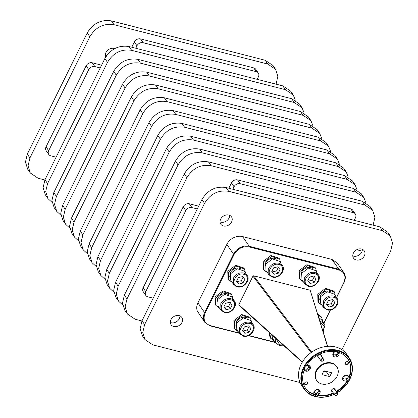 <?xml version="1.0" encoding="UTF-8"?>
<svg xmlns="http://www.w3.org/2000/svg" width="418" height="418" viewBox="0 0 418 418"><rect width="100%" height="100%" fill="white"/><g stroke="black" fill="none" stroke-linecap="round" stroke-linejoin="round"><path stroke-width="0.63" d="M322.226 361.126A1.217 0.977 145.5 0 0 322.377 359.025A1.217 0.977 145.5 0 0 322.226 361.126M322.288 358.613A1.526 1.217 -34.5 0 1 323.454 359.062A1.526 1.217 -34.5 0 1 323.407 360.389A1.526 1.217 -34.5 0 1 322.1 361.236A1.526 1.217 -34.5 0 1 320.94 360.786A1.526 1.217 -34.5 0 1 320.987 359.459A1.526 1.217 -34.5 0 1 322.288 358.613M336.03 395.313A1.217 0.977 145.5 0 0 336.182 393.218A1.217 0.977 145.5 0 0 336.03 395.313M336.093 392.805A1.526 1.217 -34.5 0 1 337.258 393.249A1.526 1.217 -34.5 0 1 337.211 394.582A1.526 1.217 -34.5 0 1 335.91 395.428A1.526 1.217 -34.5 0 1 334.745 394.979A1.526 1.217 -34.5 0 1 334.792 393.651A1.526 1.217 -34.5 0 1 336.093 392.805M336.929 392.779A26.94 21.543 145.5 0 0 352.134 369.418A26.94 21.543 145.5 0 0 338.021 351.015A26.94 21.543 145.5 0 0 304.095 367.882A26.94 21.543 145.5 0 0 315.6 396.379A26.94 21.543 145.5 0 0 334.212 394.2M334.269 394.289A27.426 21.935 -34.5 0 1 315.235 396.551A27.426 21.935 -34.5 0 1 304.053 389.012A27.426 21.935 -34.5 0 1 308.003 360.886A27.426 21.935 -34.5 0 1 338.058 350.362A27.426 21.935 -34.5 0 1 349.239 357.902A27.426 21.935 -34.5 0 1 336.986 392.857M349.239 357.902L346.914 354.527A27.426 21.935 145.5 0 0 335.732 346.987A27.426 21.935 145.5 0 0 305.683 357.51A27.426 21.935 145.5 0 0 301.728 385.636L304.053 389.012M321.385 356.058A1.949 1.562 145.5 0 0 320.387 354.48A1.949 1.562 145.5 0 0 317.931 355.697A1.949 1.562 145.5 0 0 318.767 357.761A1.949 1.562 145.5 0 0 318.877 357.787M320.993 355.488A1.635 1.306 145.5 0 0 320.815 355.039A1.635 1.306 145.5 0 0 320.151 354.589A1.635 1.306 145.5 0 0 318.359 355.216A1.635 1.306 145.5 0 0 318.124 356.888A1.635 1.306 145.5 0 0 318.479 357.218M335.189 390.25A1.949 1.562 145.5 0 0 334.196 388.667A1.949 1.562 145.5 0 0 331.735 389.889A1.949 1.562 145.5 0 0 332.571 391.953A1.949 1.562 145.5 0 0 332.681 391.979M334.797 389.68A1.635 1.306 145.5 0 0 334.619 389.226A1.635 1.306 145.5 0 0 333.956 388.777A1.635 1.306 145.5 0 0 332.164 389.404A1.635 1.306 145.5 0 0 331.929 391.081A1.635 1.306 145.5 0 0 332.284 391.405M347.541 361.659A1.709 1.364 145.5 0 0 345.393 362.73A1.709 1.364 145.5 0 0 346.125 364.533A1.709 1.364 145.5 0 0 348.272 363.467A1.709 1.364 145.5 0 0 347.541 361.659M347.384 361.732A1.5 1.197 145.5 0 0 345.743 362.307A1.5 1.197 145.5 0 0 345.529 363.843A1.5 1.197 145.5 0 0 346.141 364.256A1.5 1.197 145.5 0 0 347.781 363.681A1.5 1.197 145.5 0 0 347.995 362.145A1.5 1.197 145.5 0 0 347.384 361.732M306.838 381.9A1.709 1.364 145.5 0 0 304.685 382.966A1.709 1.364 145.5 0 0 305.417 384.774A1.709 1.364 145.5 0 0 307.564 383.703A1.709 1.364 145.5 0 0 306.838 381.9M306.681 381.968A1.5 1.197 145.5 0 0 305.035 382.548A1.5 1.197 145.5 0 0 304.821 384.085A1.5 1.197 145.5 0 0 305.433 384.497A1.5 1.197 145.5 0 0 307.073 383.923A1.5 1.197 145.5 0 0 307.293 382.381A1.5 1.197 145.5 0 0 306.681 381.968M343.173 376.911A2.168 1.735 145.5 0 0 343.303 378.415A2.168 1.735 145.5 0 0 344.186 379.011A2.168 1.735 145.5 0 0 346.564 378.18A2.168 1.735 145.5 0 0 346.877 375.954A2.168 1.735 145.5 0 0 345.989 375.359A2.168 1.735 145.5 0 0 345.519 375.296M336.375 391.969A25.723 20.571 145.5 0 0 347.619 380.887A3.412 2.727 145.5 0 0 349.255 377.574L348.92 377.093A3.412 2.727 145.5 0 0 348.565 376.21A3.412 2.727 145.5 0 0 347.17 375.275A3.412 2.727 145.5 0 0 343.434 376.581A3.412 2.727 145.5 0 0 342.943 380.082A3.412 2.727 145.5 0 0 344.333 381.023A3.412 2.727 145.5 0 0 347.285 380.406A25.723 20.571 145.5 0 1 336.041 391.488M342.676 379.554A3.412 2.727 145.5 0 0 343.669 380.056A3.412 2.727 145.5 0 0 347.154 379.011A3.412 2.727 145.5 0 0 348.168 375.777M314.388 391.222A2.168 1.735 145.5 0 0 314.519 392.727A2.168 1.735 145.5 0 0 315.402 393.322A2.168 1.735 145.5 0 0 317.779 392.492A2.168 1.735 145.5 0 0 318.093 390.266A2.168 1.735 145.5 0 0 317.21 389.67A2.168 1.735 145.5 0 0 316.734 389.607M349.255 377.574A25.723 20.571 145.5 0 0 348.001 359.114A25.723 20.571 145.5 0 0 339.144 352.531A3.412 2.727 145.5 0 0 339.134 352.52A3.412 2.727 145.5 0 0 337.744 351.58A3.412 2.727 145.5 0 0 335.826 351.679A25.723 20.571 145.5 0 0 306.007 366.508A3.412 2.727 145.5 0 0 304.367 369.82A25.723 20.571 145.5 0 0 305.626 388.285A25.723 20.571 145.5 0 0 314.482 394.864A3.412 2.727 145.5 0 0 314.488 394.879A3.412 2.727 145.5 0 0 315.883 395.815A3.412 2.727 145.5 0 0 317.8 395.715A25.723 20.571 145.5 0 0 333.648 393.38M314.482 394.864L314.148 394.383A3.412 2.727 145.5 0 1 314.655 390.887A3.412 2.727 145.5 0 1 318.391 389.586A3.412 2.727 145.5 0 1 319.78 390.522A3.412 2.727 145.5 0 1 317.466 395.235L317.8 395.715M313.892 393.866A3.412 2.727 145.5 0 0 314.885 394.367A3.412 2.727 145.5 0 0 318.37 393.322A3.412 2.727 145.5 0 0 319.383 390.088M304.283 370.034A3.412 2.727 145.5 0 0 304.398 370.217A3.412 2.727 145.5 0 0 305.788 371.158A3.412 2.727 145.5 0 0 309.529 369.846A3.412 2.727 145.5 0 0 310.02 366.346A3.412 2.727 145.5 0 0 308.625 365.41A3.412 2.727 145.5 0 0 306.587 365.551M304.351 369.857A3.412 2.727 145.5 0 0 305.124 370.191A3.412 2.727 145.5 0 0 308.609 369.146A3.412 2.727 145.5 0 0 309.623 365.912M304.581 368.201A2.168 1.735 145.5 0 0 304.753 368.551A2.168 1.735 145.5 0 0 305.642 369.146A2.168 1.735 145.5 0 0 308.019 368.315A2.168 1.735 145.5 0 0 308.332 366.09A2.168 1.735 145.5 0 0 307.444 365.494A2.168 1.735 145.5 0 0 306.974 365.431M334.761 351.522A3.412 2.727 145.5 0 0 333.177 355.906A3.412 2.727 145.5 0 0 334.572 356.847A3.412 2.727 145.5 0 0 338.188 355.671A3.412 2.727 145.5 0 0 338.951 352.29M332.911 355.378A3.412 2.727 145.5 0 0 333.909 355.88A3.412 2.727 145.5 0 0 337.253 354.96A3.412 2.727 145.5 0 0 338.486 351.899M333.412 352.735A2.168 1.735 145.5 0 0 333.538 354.239A2.168 1.735 145.5 0 0 334.426 354.835A2.168 1.735 145.5 0 0 336.803 354.004A2.168 1.735 145.5 0 0 337.112 351.778A2.168 1.735 145.5 0 0 336.851 351.491M336.851 366.785L336.521 366.304A12.19 9.75 145.5 0 0 331.552 362.955A12.19 9.75 145.5 0 0 318.197 367.631A12.19 9.75 145.5 0 0 316.436 380.129L316.771 380.61A12.19 9.75 145.5 0 0 321.74 383.959A12.19 9.75 145.5 0 0 335.095 379.283A12.19 9.75 145.5 0 0 336.851 366.785A12.19 9.75 145.5 0 0 331.887 363.435A12.19 9.75 145.5 0 0 318.526 368.112A12.19 9.75 145.5 0 0 316.771 380.61M114.715 48.619A6.484 5.188 145.5 0 0 105.968 52.49A6.484 5.188 145.5 0 0 105.749 56.963M361.575 249.023A6.484 5.188 145.5 0 0 354.469 251.511A6.484 5.188 145.5 0 0 353.534 258.162A6.484 5.188 145.5 0 0 356.178 259.944A6.484 5.188 145.5 0 0 363.284 257.457A6.484 5.188 145.5 0 0 364.214 250.81A6.484 5.188 145.5 0 0 361.575 249.023M352.782 255.879A6.484 5.188 145.5 0 0 353.56 256.15A6.484 5.188 145.5 0 0 362.354 249.295M179.144 315.606A6.484 5.188 145.5 0 0 172.038 318.093A6.484 5.188 145.5 0 0 171.103 324.744A6.484 5.188 145.5 0 0 173.747 326.526A6.484 5.188 145.5 0 0 180.853 324.039A6.484 5.188 145.5 0 0 181.788 317.387A6.484 5.188 145.5 0 0 179.144 315.606M170.356 322.461A6.484 5.188 145.5 0 0 171.134 322.727A6.484 5.188 145.5 0 0 179.923 315.872M228.839 215.056A6.484 5.188 145.5 0 0 221.733 217.543A6.484 5.188 145.5 0 0 220.798 224.194A6.484 5.188 145.5 0 0 223.442 225.976A6.484 5.188 145.5 0 0 230.548 223.489A6.484 5.188 145.5 0 0 231.483 216.837A6.484 5.188 145.5 0 0 228.839 215.056M220.051 221.911A6.484 5.188 145.5 0 0 220.829 222.177A6.484 5.188 145.5 0 0 229.618 215.322M232.11 282.307L228.63 279.788L227.977 278.843L227.789 271.329L235.679 265.273L243.788 267.954L244.441 268.905L245.549 273.053M228.63 279.788L228.442 272.275L236.337 266.224L244.441 268.905M267.353 272.536L263.873 270.023L263.22 269.072L263.032 261.558L270.921 255.508L279.031 258.183L279.689 259.134L280.791 263.283M263.873 270.023L263.685 262.504L271.58 256.453L279.684 259.134M303.322 281.737L299.842 279.224L299.189 278.278L299.001 270.76L306.89 264.709L315 267.389L315.653 268.34L316.76 272.489M299.842 279.224L299.654 271.71L307.543 265.66L315.653 268.34M322.074 305.328L318.6 302.815L317.941 301.869L317.758 294.35L325.648 288.3L333.757 290.98L334.41 291.931L335.518 296.08M318.6 302.815L318.411 295.301L326.301 289.251L334.41 291.931M274.145 340.769L270.671 338.251L270.012 337.305L269.004 332.31M270.671 338.251L269.714 332.947M238.182 331.563L234.702 329.05L234.049 328.099L233.861 320.585L241.75 314.535L249.859 317.215L250.513 318.161L251.62 322.309M234.702 329.05L234.514 321.531L242.403 315.48L250.513 318.161M219.424 307.972L215.944 305.459L215.291 304.508L215.103 296.994L222.993 290.944L231.102 293.624L231.76 294.57L232.863 298.718M215.944 305.459L215.756 297.945L223.651 291.889L231.755 294.57M318.715 317.607L321.452 319.744M336.574 297.611L344.092 282.396C345.477 279.501 345.676 276.763 344.683 274.177L343.852 272.63L338.763 269.197L249.253 246.286L242.555 236.562C239.645 235.862 236.661 236.254 233.594 237.732C230.558 239.289 228.312 241.499 226.843 244.373L197.923 302.883C196.544 305.777 196.345 308.515 197.333 311.102L204.862 322.377L209.951 325.81L239.409 333.35M336.469 297.464L343.852 282.531C346.282 276.246 344.573 272.019 338.726 269.85L249.217 246.939L249.253 246.286C246.343 245.591 243.354 245.983 240.293 247.461C237.257 249.013 235.005 251.228 233.537 254.102L204.621 312.612C203.237 315.506 203.043 318.244 204.031 320.831L204.867 322.377M239.744 268.528L239.185 268.032C235.35 267.672 232.392 269.249 230.302 272.75L229.717 276.857M274.987 258.758L274.427 258.261C270.592 257.906 267.635 259.479 265.55 262.985L264.96 267.086M310.955 267.964L310.396 267.468C306.561 267.107 303.599 268.685 301.514 272.186L300.929 276.293M329.708 291.555L329.149 291.059C325.314 290.698 322.356 292.271 320.272 295.777L319.686 299.884M271.653 334.698L271.757 335.32M245.815 317.784L245.256 317.288C241.421 316.933 238.459 318.506 236.374 322.012L235.789 326.113M227.058 294.194L226.499 293.697C222.663 293.342 219.706 294.915 217.621 298.421L217.031 302.522M230.736 280.311L230.506 273.821L237.21 268.68L244.175 271.052M265.979 270.54L265.749 264.051L272.458 258.909L279.417 261.281M301.948 279.746L301.718 273.257L308.421 268.11L315.386 270.488M320.7 303.332L320.475 296.848L327.179 291.701L334.139 294.079M236.807 329.567L236.578 323.077L243.281 317.936L250.246 320.308M218.05 305.976L217.82 299.487L224.529 294.345L231.488 296.717M236.651 281.053L237.173 281.69L241.338 280.65L243.182 276.92M271.893 271.282L272.421 271.919L276.58 270.88L278.425 267.149M307.862 280.488L308.385 281.126L312.544 280.086L314.393 276.35M326.615 304.079L327.142 304.712L331.302 303.677L333.146 299.941M242.722 330.314L243.245 330.946L247.404 329.906L249.253 326.176M223.964 306.723L224.492 307.355L228.651 306.316L230.496 302.585M302.413 361.946L238.824 304.685L239.075 305.286L238.798 305.062M310.25 290.432L327.451 346.329M311.708 352.134L253.653 275.786L253.24 275.838L252.932 276.141L311.065 352.593M348.92 377.093A25.723 20.571 145.5 0 0 347.828 358.874M317.466 395.235A25.723 20.571 145.5 0 0 333.313 392.899M347.619 380.887L347.285 380.406M305.459 388.04A25.723 20.571 145.5 0 0 314.148 394.383M238.824 304.685L252.932 276.141M317.894 314.979L321.724 317.596L322.832 321.745M321.724 317.596L321.071 316.645L317.638 314.148M253.653 275.786L309.973 290.202M249.217 246.939C242.78 245.967 237.748 248.47 234.117 254.447L205.196 312.957C202.767 319.242 204.475 323.469 210.317 325.638L239.19 333.031M248.747 335.476L275.159 342.232M323.783 323.13L330.283 309.978M248.37 335.644L275.378 342.556M323.887 323.281L330.481 309.947M241.311 268.873L240.026 268.246L239.88 268.544M276.554 259.103L275.269 258.476L275.122 258.773M312.523 268.309L311.238 267.682L311.091 267.98M331.281 291.9L329.99 291.273L329.844 291.571M247.383 318.129L246.097 317.502L245.951 317.8M228.625 294.538L227.34 293.911L227.193 294.209M242.555 236.562L332.07 259.468L338.763 269.197L338.726 269.85M343.852 272.625L337.154 262.901L332.07 259.468M240.026 268.246L240.423 268.633M275.269 258.476L275.666 258.862M311.238 267.682L311.629 268.063M329.99 291.273L330.387 291.654M246.097 317.502L246.489 317.889M227.34 293.911L227.737 294.298M341.914 349.673L390.689 250.983L392.549 243.041L390.318 235.956L382.491 230.679L228.719 191.324C218.41 189.767 210.353 193.769 204.543 203.341L144.633 324.567L142.773 332.514L145.004 339.594L152.831 344.871L300.03 382.543M321.86 327.707L322.001 328.172M272.771 338.773L271.789 334.818M390.318 235.956L387.7 232.157L379.878 226.88L226.101 187.525C215.798 185.968 207.741 189.976 201.931 199.548L142.016 320.768L140.155 328.715L142.392 335.795L145.004 339.594M242.968 283.023L238.809 284.062L236.494 281.366L238.338 277.636L242.497 276.596L244.812 279.292L242.968 283.023L241.338 280.65M278.216 273.252L274.051 274.292L271.737 271.595L273.581 267.865L277.745 266.825L280.06 269.521L278.216 273.252L276.58 270.88M314.179 282.458L310.02 283.498L307.705 280.802L309.55 277.071L313.709 276.032L316.024 278.728L314.179 282.458L312.544 280.086M332.937 306.049L328.778 307.089L326.463 304.393L328.308 300.662L332.467 299.622L334.781 302.318L332.937 306.049L331.302 303.677M249.039 332.279L244.88 333.318L242.565 330.622L244.41 326.892L248.569 325.852L250.884 328.548L249.039 332.279L247.404 329.906M230.287 308.693L226.122 309.728L223.808 307.031L225.652 303.301L229.816 302.261L232.131 304.957L230.287 308.693L228.651 306.316M191.925 207.574A4.875 3.898 145.5 0 0 185.785 210.625L183.173 206.826A4.875 3.898 -34.5 0 1 189.312 203.775L191.925 207.574L197.286 208.943M185.785 210.625L145.741 291.649A4.875 3.898 145.5 0 0 145.835 295.469A4.875 3.898 145.5 0 0 147.82 296.806L153.181 298.18M356.706 249.745L362.113 251.129M353.372 212.668L350.754 208.869L237.576 179.902L240.193 183.701L353.372 212.668A4.875 3.898 145.5 0 1 355.357 214.006A4.875 3.898 145.5 0 1 355.452 217.825L354.224 220.317M240.193 183.701A4.875 3.898 145.5 0 0 234.054 186.752L231.436 182.959A4.875 3.898 -34.5 0 1 237.576 179.902M232.821 189.244L234.054 186.752M237.173 281.69L238.809 284.062M272.421 271.919L274.051 274.292M308.385 281.126L310.02 283.498M327.142 304.712L328.778 307.089M243.245 330.946L244.88 333.318M224.492 307.355L226.122 309.728M183.173 206.826L143.128 287.85L145.741 291.649M189.312 203.775L198.654 206.168M228.834 188.225L231.436 182.959M350.754 208.869A4.875 3.898 -34.5 0 1 352.745 210.207L355.357 214.006M145.835 295.469L143.222 291.67A4.875 3.898 -34.5 0 1 143.128 287.85M373.138 225.156L374.899 217.308L372.668 210.322L364.846 205.045L211.069 165.69C200.765 164.128 192.708 168.135 186.893 177.707L126.983 298.933L125.123 306.875L127.359 313.96L135.181 319.237L141.921 320.961M372.668 210.322L370.055 206.523L362.228 201.246L208.457 161.891C198.153 160.334 190.091 164.342 184.281 173.909L124.371 295.134L122.511 303.076L124.742 310.161L127.359 313.96M365.912 202.73L363.848 197.505L356.021 192.228L202.244 152.873C191.94 151.311 183.883 155.318 178.073 164.891L118.158 286.116L116.298 294.058L118.534 301.143L122.678 304.936M363.848 197.505L361.23 193.706L353.409 188.429L199.632 149.074C189.328 147.517 181.271 151.525 175.456 161.092L115.546 282.317L113.686 290.259L115.922 297.344L118.534 301.143M357.087 189.913L355.023 184.688L347.196 179.411L193.424 140.056C183.115 138.494 175.058 142.501 169.248 152.074L109.338 273.299L107.478 281.241L109.709 288.326L113.858 292.119M355.023 184.688L352.405 180.889L344.584 175.612L190.807 136.258C180.503 134.701 172.446 138.703 166.636 148.275L106.721 269.5L104.861 277.442L107.097 284.527L109.709 288.326M348.262 177.096L346.198 171.871L338.376 166.594L184.599 127.234C174.296 125.677 166.233 129.684 160.423 139.257L100.513 260.477L98.653 268.424L100.884 275.509L105.033 279.302M346.198 171.871L343.586 168.073L335.758 162.795L181.987 123.441C171.678 121.884 163.621 125.886 157.811 135.458L97.896 256.683L96.041 264.625L98.272 271.71L100.884 275.509M339.442 164.279L337.373 159.054L329.551 153.777L175.774 114.417C165.471 112.86 157.414 116.868 151.598 126.44L91.688 247.66L89.828 255.607L92.064 262.692L96.208 266.485M337.373 159.054L334.761 155.256L326.933 149.978L173.162 110.624C162.858 109.061 154.796 113.069 148.986 122.641L89.076 243.866L87.216 251.808L89.447 258.894L92.064 262.692M330.617 151.462L328.553 146.237L320.726 140.96L166.949 101.6C156.645 100.043 148.589 104.051 142.778 113.623L82.863 234.843L81.003 242.79L83.239 249.875L87.383 253.669M328.553 146.237L325.935 142.439L318.114 137.161L164.337 97.802C154.033 96.244 145.976 100.252 140.161 109.824L80.251 231.044L78.391 238.991L80.627 246.077L83.239 249.875M321.792 138.645L319.728 133.415L311.901 128.143L158.129 88.783C147.82 87.226 139.764 91.234 133.953 100.806L74.043 222.026L72.183 229.973L74.414 237.053L78.563 240.852M319.728 133.415L317.116 129.622L309.289 124.345L155.512 84.985C145.208 83.428 137.151 87.435 131.341 97.007L71.426 218.227L69.566 226.175L71.802 233.26L74.414 237.053M312.967 125.828L310.903 120.598L303.081 115.321L149.304 75.966C139.001 74.409 130.938 78.417 125.128 87.989L65.218 209.209L63.358 217.156L65.589 224.236L69.738 228.035M310.903 120.598L308.291 116.805L300.464 111.528L146.692 72.168C136.383 70.611 128.326 74.618 122.516 84.19L62.601 205.41L60.746 213.358L62.977 220.438L65.589 224.236M304.147 113.012L302.078 107.781L294.256 102.504L140.479 63.149C130.176 61.592 122.119 65.6 116.303 75.172L56.393 196.392L54.533 204.339L56.77 211.419L60.913 215.218M302.078 107.781L299.466 103.983L291.639 98.711L137.867 59.351C127.563 57.794 119.501 61.801 113.691 71.373L53.781 192.594L51.921 200.541L54.152 207.621L56.77 211.419M295.322 100.195L293.258 94.964L285.431 89.687L131.654 50.332C121.351 48.775 113.294 52.783 107.483 62.355L47.568 183.575L45.708 191.522L47.945 198.602L52.088 202.401M293.258 94.964L290.641 91.166L282.819 85.889L129.042 46.534C118.738 44.977 110.681 48.984 104.866 58.557L44.956 179.777L43.096 187.724L45.332 194.804L47.945 198.602M257.159 79.326L258.392 76.834A4.875 3.898 145.5 0 0 258.298 73.014A4.875 3.898 145.5 0 0 256.312 71.677L143.134 42.709A4.875 3.898 145.5 0 0 136.989 45.766L134.377 41.967L131.774 47.234M135.761 48.253L136.989 45.766M94.865 66.582A4.875 3.898 145.5 0 0 88.726 69.634L86.108 65.835A4.875 3.898 -34.5 0 1 92.253 62.784L94.865 66.582L100.221 67.951M88.726 69.634L48.681 150.658A4.875 3.898 145.5 0 0 48.775 154.477A4.875 3.898 145.5 0 0 50.761 155.815L56.122 157.189M86.108 65.835L46.064 146.859L48.681 150.658M256.312 71.677L253.695 67.878L140.516 38.911L143.134 42.709M134.377 41.967A4.875 3.898 -34.5 0 1 140.516 38.911M253.695 67.878A4.875 3.898 -34.5 0 1 255.685 69.221L258.298 73.014M48.775 154.477L46.158 150.679A4.875 3.898 -34.5 0 1 46.064 146.859M101.595 65.177L92.253 62.784M55.897 157.131A6.484 5.188 145.5 0 0 56.007 157.414M276.079 84.164L277.839 76.316L275.608 69.331L267.786 64.053L114.009 24.699C103.706 23.142 95.644 27.144 89.833 36.716L29.924 157.941L28.063 165.889L30.295 172.968L38.122 178.246L44.862 179.97M275.608 69.331L272.996 65.532L265.169 60.255L111.397 20.9C101.088 19.343 93.031 23.351 87.221 32.923L27.306 154.143L25.451 162.09L27.682 169.17L30.295 172.968M106.611 55.657A6.484 5.188 -34.5 0 1 105.341 55.286M343.397 376.623A2.168 1.735 145.5 0 0 345.169 375.406M314.613 390.935A2.168 1.735 145.5 0 0 316.384 389.717M306.399 365.854A2.168 1.735 145.5 0 0 306.624 365.541M333.637 352.447A2.168 1.735 145.5 0 0 335.152 351.575M321.996 374.638L329.724 376.618L331.631 372.757L323.903 370.782L321.996 374.638M323.736 371.111L326.401 371.795L329.724 376.618M326.401 371.795L326.568 371.461M319.922 321.489L321.003 321.677L324.331 323.919L321.39 319.65M205.196 312.957L204.621 312.612L197.923 302.883M234.117 254.447L233.537 254.102L226.843 244.373M320.345 322.842L320.93 322.962L324.551 326.468L323.166 331.913M236.933 286.722L233.61 284.48L233.448 278.095C235.919 274.025 239.342 272.322 243.725 272.985L247.048 275.227L244.107 270.958M272.175 276.951L268.852 274.71L268.69 268.325C271.162 264.254 274.584 262.551 278.968 263.215L282.291 265.456L279.349 261.187M308.144 286.158L304.816 283.916L304.659 277.531C307.131 273.461 310.553 271.757 314.932 272.421L318.26 274.663L315.318 270.389M326.897 309.748L323.574 307.507L323.417 301.117C325.883 297.052 329.311 295.348 333.689 296.012L337.012 298.253L334.076 293.979M243.004 335.983L239.676 333.736L239.519 327.351C241.991 323.281 245.413 321.578 249.792 322.241L253.12 324.483L250.178 320.214M224.247 312.392L220.923 310.146L220.761 303.761C223.233 299.69 226.655 297.992 231.039 298.651L234.362 300.897L231.42 296.623M237.659 286.393C229.644 284.762 236.003 271.888 243.652 274.265C251.667 275.896 245.303 288.77 237.659 286.393M272.902 276.622C264.887 274.992 271.251 262.117 278.895 264.5C286.91 266.13 280.546 278.999 272.902 276.622M308.871 285.823C300.855 284.198 307.214 271.324 314.858 273.701C322.879 275.331 316.515 288.206 308.871 285.823M327.623 309.414C319.608 307.784 325.972 294.915 333.616 297.292C341.631 298.922 335.273 311.797 327.623 309.414M282.944 344.86L279.694 344.85L276.094 338.695M278.968 345.184L275.645 342.943L275.018 337.723M243.731 335.649C235.715 334.019 242.074 321.144 249.718 323.527C257.739 325.157 251.375 338.026 243.731 335.649M224.973 312.058C216.958 310.428 223.322 297.559 230.966 299.936C238.981 301.566 232.617 314.435 224.973 312.058M210.317 325.638L209.951 325.81M144.633 324.567L142.016 320.768M204.543 203.341L201.931 199.548M228.719 191.324L226.101 187.525M382.491 230.679L379.878 226.88M126.983 298.933L124.371 295.134M186.893 177.707L184.281 173.909M211.069 165.69L208.457 161.891M364.846 205.045L362.228 201.246M118.158 286.116L115.546 282.317M178.073 164.891L175.456 161.092M202.244 152.873L199.632 149.074M356.021 192.228L353.409 188.429M109.338 273.299L106.721 269.5M169.248 152.074L166.636 148.275M193.424 140.056L190.807 136.258M347.196 179.411L344.584 175.612M100.513 260.477L97.896 256.683M160.423 139.257L157.811 135.458M184.599 127.234L181.987 123.441M338.376 166.594L335.758 162.795M91.688 247.66L89.076 243.866M151.598 126.44L148.986 122.641M175.774 114.417L173.162 110.624M329.551 153.777L326.933 149.978M82.863 234.843L80.251 231.044M142.778 113.623L140.161 109.824M166.949 101.6L164.337 97.802M320.726 140.96L318.114 137.161M74.043 222.026L71.426 218.227M133.953 100.806L131.341 97.007M158.129 88.783L155.512 84.985M311.901 128.143L309.289 124.345M65.218 209.209L62.601 205.41M125.128 87.989L122.516 84.19M149.304 75.966L146.692 72.168M303.081 115.321L300.464 111.528M56.393 196.392L53.781 192.594M116.303 75.172L113.691 71.373M140.479 63.149L137.867 59.351M294.256 102.504L291.639 98.711M47.568 183.575L44.956 179.777M107.483 62.355L104.866 58.557M131.654 50.332L129.042 46.534M285.431 89.687L282.819 85.889M29.924 157.941L27.306 154.143M89.833 36.716L87.221 32.923M114.009 24.699L111.397 20.9M267.786 64.053L265.169 60.255M323.454 359.062L320.46 354.71M320.94 360.786L317.946 356.439M337.258 393.249L334.264 388.902M334.745 394.979L331.751 390.631M230.668 280.206L233.61 284.48L237.095 286.847C243.443 288.859 250.967 280.253 247.048 275.227M265.911 270.441L268.852 274.71L272.337 277.077C278.686 279.088 286.21 270.483 282.291 265.456M301.874 279.642L304.816 283.916L308.306 286.283C314.655 288.295 322.179 279.689 318.26 274.663M320.632 303.233L323.574 307.507L327.059 309.869C333.412 311.885 340.931 303.275 337.012 298.253M272.703 338.669L275.645 342.943L279.13 345.31L283.315 345.2M236.734 329.468L239.676 333.736L243.166 336.103C249.515 338.115 257.039 329.509 253.12 324.483M217.982 305.877L220.923 310.146L224.409 312.512C230.757 314.529 238.281 305.919 234.362 300.897M310.26 290.463L327.649 346.313M238.892 305.192L302.24 362.239M323.313 332.378L324.331 323.919"/></g></svg>
